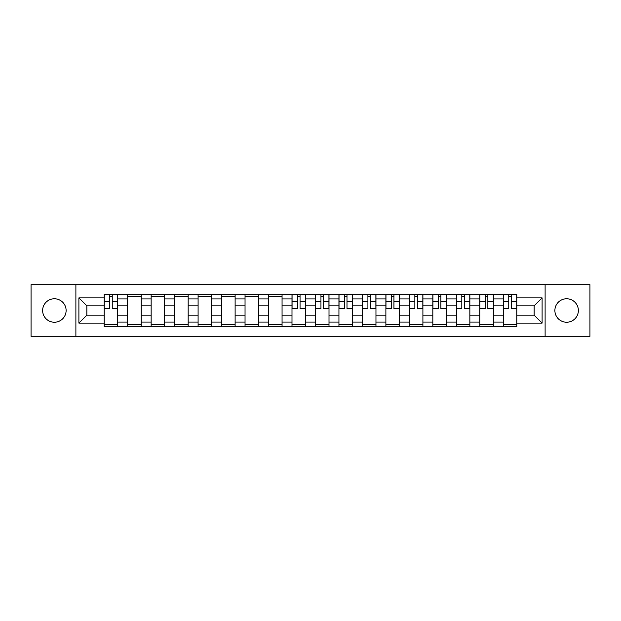 <?xml version="1.0" encoding="UTF-8"?>
<svg xmlns="http://www.w3.org/2000/svg" width="621" height="621" viewBox="0 0 621 621"><rect width="100%" height="100%" fill="white"/><g stroke="black" fill="none" stroke-linecap="round" stroke-linejoin="round"><path stroke-width="0.93" d="M566.624 298.763A11.737 11.737 0 0 0 554.887 310.5A11.737 11.737 0 0 0 566.624 322.237A11.737 11.737 0 0 0 578.361 310.5A11.737 11.737 0 0 0 566.624 298.763M54.376 298.763A11.737 11.737 0 0 0 42.639 310.5A11.737 11.737 0 0 0 54.376 322.237A11.737 11.737 0 0 0 66.113 310.5A11.737 11.737 0 0 0 54.376 298.763M545.106 336.31L589.95 336.31L589.95 284.69L31.05 284.69L31.05 336.31L545.106 336.31L545.106 284.69M127.662 326.677L127.662 298.911L117.726 298.911L117.726 326.677M117.726 298.911L117.726 294.323M127.662 298.911L127.662 294.323M141.208 294.323L141.208 326.677M151.136 326.677L151.136 294.323M164.681 294.323L164.681 326.677M174.61 326.677L174.61 294.323M188.155 294.323L188.155 326.677M198.091 326.677L198.091 294.323M211.629 294.323L211.629 326.677M221.565 326.677L221.565 294.323M235.111 294.323L235.111 326.677M245.039 326.677L245.039 294.323M258.584 294.323L258.584 326.677M268.513 326.677L268.513 294.323M282.058 294.323L282.058 326.677M291.994 326.677L291.994 294.323M305.532 294.323L305.532 326.677M315.468 326.677L315.468 294.323M329.006 294.323L329.006 326.677M338.942 326.677L338.942 294.323M352.487 294.323L352.487 326.677M362.416 326.677L362.416 294.323M375.961 294.323L375.961 326.677M385.889 326.677L385.889 294.323M399.435 294.323L399.435 326.677M409.371 326.677L409.371 294.323M422.909 294.323L422.909 326.677M432.845 326.677L432.845 294.323M446.39 294.323L446.39 326.677M456.319 326.677L456.319 294.323M469.864 294.323L469.864 326.677M479.792 326.677L479.792 294.323M493.338 294.323L493.338 326.677M503.274 326.677L503.274 294.323M503.274 315.165L493.338 315.165M479.792 315.165L469.864 315.165M456.319 315.165L446.39 315.165M432.845 315.165L422.909 315.165M409.371 315.165L399.435 315.165M385.889 315.165L375.961 315.165M362.416 315.165L352.487 315.165M338.942 315.165L329.006 315.165M315.468 315.165L305.532 315.165M291.994 315.165L282.058 315.165M268.513 315.165L258.584 315.165M245.039 315.165L235.111 315.165M221.565 315.165L211.629 315.165M198.091 315.165L188.155 315.165M174.61 315.165L164.681 315.165M151.136 315.165L141.208 315.165M127.662 315.165L117.726 315.165M503.274 305.835L493.338 305.835M479.792 305.835L469.864 305.835M456.319 305.835L446.39 305.835M432.845 305.835L422.909 305.835M409.371 305.835L399.435 305.835M385.889 305.835L375.961 305.835M362.416 305.835L352.487 305.835M338.942 305.835L329.006 305.835M315.468 305.835L305.532 305.835M291.994 305.835L282.058 305.835M268.513 305.835L258.584 305.835M245.039 305.835L235.111 305.835M221.565 305.835L211.629 305.835M198.091 305.835L188.155 305.835M174.61 305.835L164.681 305.835M151.136 305.835L141.208 305.835M127.662 305.835L117.726 305.835M86.878 315.165L104.188 315.165L104.188 305.835L86.878 305.835L86.878 315.165L78.906 323.137L78.906 297.863L104.188 297.863L104.188 305.835M516.812 305.835L516.812 315.165L534.122 315.165L534.122 305.835L516.812 305.835L516.812 294.323L104.188 294.323L104.188 297.863M516.812 297.863L542.094 297.863L542.094 323.137L516.812 323.137L516.812 315.165M104.188 315.165L104.188 326.677L516.812 326.677L516.812 323.137M104.188 323.137L78.906 323.137M75.894 336.31L75.894 284.69M117.726 324.418L104.188 324.418M109.676 296.582L112.238 296.582M141.208 324.418L127.662 324.418M127.662 296.582L141.208 296.582M164.681 324.418L151.136 324.418M151.136 296.582L164.681 296.582M188.155 324.418L174.61 324.418M174.61 296.582L188.155 296.582M211.629 324.418L198.091 324.418M198.091 296.582L211.629 296.582M235.111 324.418L221.565 324.418M221.565 296.582L235.111 296.582M258.584 324.418L245.039 324.418M245.039 296.582L258.584 296.582M282.058 324.418L268.513 324.418M268.513 296.582L282.058 296.582M305.532 324.418L291.994 324.418M297.482 296.582L300.044 296.582M329.006 324.418L315.468 324.418M320.956 296.582L323.518 296.582M352.487 324.418L338.942 324.418M344.438 296.582L346.992 296.582M375.961 324.418L362.416 324.418M367.911 296.582L370.465 296.582M399.435 324.418L385.889 324.418M391.385 296.582L393.947 296.582M422.909 324.418L409.371 324.418M414.859 296.582L417.421 296.582M446.39 324.418L432.845 324.418M438.333 296.582L440.894 296.582M469.864 324.418L456.319 324.418M461.814 296.582L464.368 296.582M493.338 324.418L479.792 324.418M485.288 296.582L487.85 296.582M516.812 324.418L503.274 324.418M508.762 296.582L511.324 296.582M78.906 297.863L86.878 305.835M534.122 315.165L542.094 323.137M534.122 305.835L542.094 297.863M112.238 308.769L112.238 294.47L117.656 294.47L117.656 308.769L112.238 308.769M109.676 296.427L112.238 296.427M109.676 294.47L104.258 294.47L104.258 308.769L109.676 308.769L109.676 294.47L112.238 294.47M300.044 308.769L300.044 294.47L305.462 294.47L305.462 308.769L300.044 308.769M297.482 296.427L300.044 296.427M297.482 294.47L292.064 294.47L292.064 308.769L297.482 308.769L297.482 294.47L300.044 294.47M323.518 308.769L323.518 294.47L328.936 294.47L328.936 308.769L323.518 308.769M320.956 296.427L323.518 296.427M320.956 294.47L315.538 294.47L315.538 308.769L320.956 308.769L320.956 294.47L323.518 294.47M346.992 308.769L346.992 294.47L352.41 294.47L352.41 308.769L346.992 308.769M344.438 296.427L346.992 296.427M344.438 294.47L339.019 294.47L339.019 308.769L344.438 308.769L344.438 294.47L346.992 294.47M370.465 308.769L370.465 294.47L375.884 294.47L375.884 308.769L370.465 308.769M367.911 296.427L370.465 296.427M367.911 294.47L362.493 294.47L362.493 308.769L367.911 308.769L367.911 294.47L370.465 294.47M393.947 308.769L393.947 294.47L399.357 294.47L399.357 308.769L393.947 308.769M391.385 296.427L393.947 296.427M391.385 294.47L385.967 294.47L385.967 308.769L391.385 308.769L391.385 294.47L393.947 294.47M417.421 308.769L417.421 294.47L422.839 294.47L422.839 308.769L417.421 308.769M414.859 296.427L417.421 296.427M414.859 294.47L409.441 294.47L409.441 308.769L414.859 308.769L414.859 294.47L417.421 294.47M440.894 308.769L440.894 294.47L446.313 294.47L446.313 308.769L440.894 308.769M438.333 296.427L440.894 296.427M438.333 294.47L432.922 294.47L432.922 308.769L438.333 308.769L438.333 294.47L440.894 294.47M464.368 308.769L464.368 294.47L469.787 294.47L469.787 308.769L464.368 308.769M461.814 296.427L464.368 296.427M461.814 294.47L456.396 294.47L456.396 308.769L461.814 308.769L461.814 294.47L464.368 294.47M487.85 308.769L487.85 294.47L493.26 294.47L493.26 308.769L487.85 308.769M485.288 296.427L487.85 296.427M485.288 294.47L479.87 294.47L479.87 308.769L485.288 308.769L485.288 294.47L487.85 294.47M511.324 308.769L511.324 294.47L516.742 294.47L516.742 308.769L511.324 308.769M508.762 296.427L511.324 296.427M508.762 294.47L503.344 294.47L503.344 308.769L508.762 308.769L508.762 294.47L511.324 294.47M479.792 298.911L469.864 298.911M456.319 298.911L446.39 298.911M432.845 298.911L422.909 298.911M409.371 298.911L399.435 298.911M385.889 298.911L375.961 298.911M362.416 298.911L352.487 298.911M338.942 298.911L329.006 298.911M315.468 298.911L305.532 298.911M291.994 298.911L282.058 298.911M268.513 298.911L258.584 298.911M245.039 298.911L235.111 298.911M221.565 298.911L211.629 298.911M198.091 298.911L188.155 298.911M174.61 298.911L164.681 298.911M151.136 298.911L141.208 298.911M503.274 298.911L493.338 298.911M479.792 322.089L469.864 322.089M456.319 322.089L446.39 322.089M432.845 322.089L422.909 322.089M409.371 322.089L399.435 322.089M385.889 322.089L375.961 322.089M362.416 322.089L352.487 322.089M338.942 322.089L329.006 322.089M315.468 322.089L305.532 322.089M291.994 322.089L282.058 322.089M268.513 322.089L258.584 322.089M245.039 322.089L235.111 322.089M221.565 322.089L211.629 322.089M198.091 322.089L188.155 322.089M174.61 322.089L164.681 322.089M151.136 322.089L141.208 322.089M127.662 322.089L117.726 322.089M503.274 322.089L493.338 322.089M112.238 308.249L117.656 308.249M112.238 301.783L117.656 301.783M104.258 308.249L109.676 308.249M104.258 301.783L109.676 301.783M300.044 308.249L305.462 308.249M300.044 301.783L305.462 301.783M292.064 308.249L297.482 308.249M292.064 301.783L297.482 301.783M323.518 308.249L328.936 308.249M323.518 301.783L328.936 301.783M315.538 308.249L320.956 308.249M315.538 301.783L320.956 301.783M346.992 308.249L352.41 308.249M346.992 301.783L352.41 301.783M339.019 308.249L344.438 308.249M339.019 301.783L344.438 301.783M370.465 308.249L375.884 308.249M370.465 301.783L375.884 301.783M362.493 308.249L367.911 308.249M362.493 301.783L367.911 301.783M393.947 308.249L399.357 308.249M393.947 301.783L399.357 301.783M385.967 308.249L391.385 308.249M385.967 301.783L391.385 301.783M417.421 308.249L422.839 308.249M417.421 301.783L422.839 301.783M409.441 308.249L414.859 308.249M409.441 301.783L414.859 301.783M440.894 308.249L446.313 308.249M440.894 301.783L446.313 301.783M432.922 308.249L438.333 308.249M432.922 301.783L438.333 301.783M464.368 308.249L469.787 308.249M464.368 301.783L469.787 301.783M456.396 308.249L461.814 308.249M456.396 301.783L461.814 301.783M487.85 308.249L493.26 308.249M487.85 301.783L493.26 301.783M479.87 308.249L485.288 308.249M479.87 301.783L485.288 301.783M511.324 308.249L516.742 308.249M511.324 301.783L516.742 301.783M503.344 308.249L508.762 308.249M503.344 301.783L508.762 301.783"/></g></svg>
